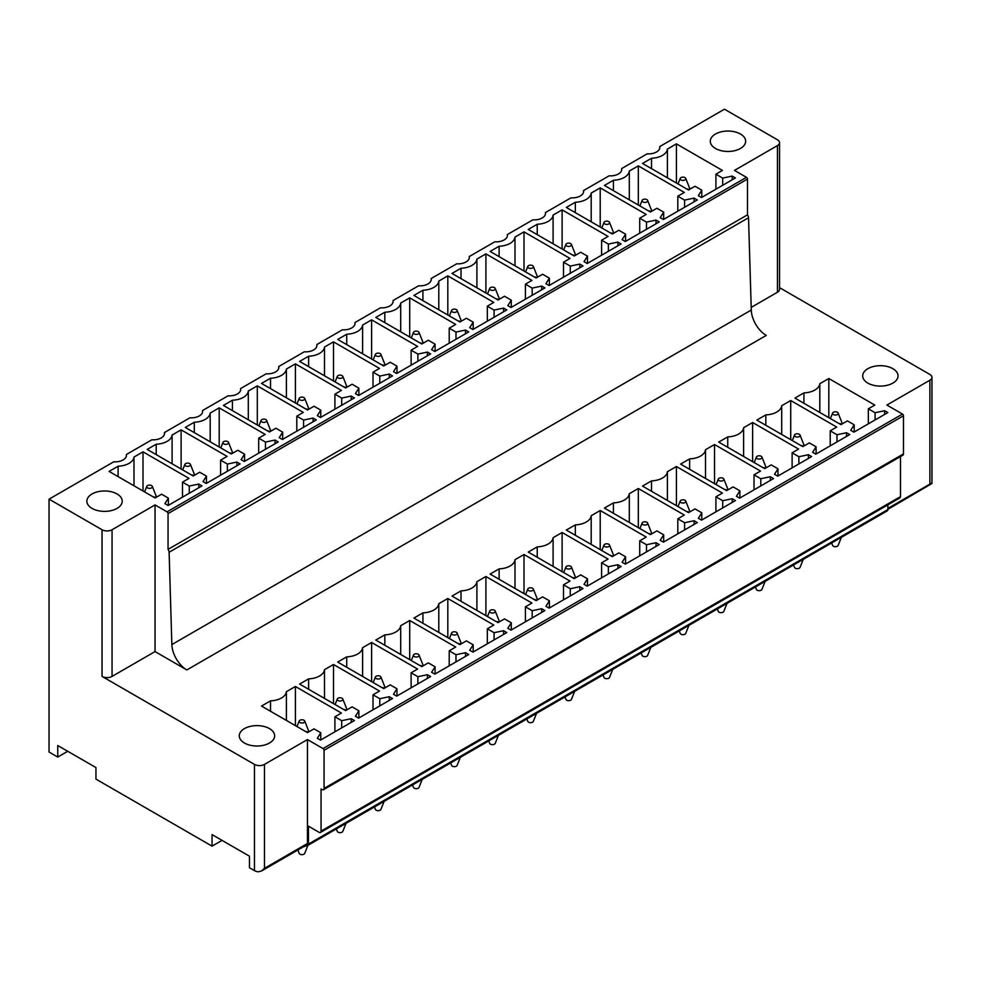 <?xml version="1.0" encoding="UTF-8"?>
<svg xmlns="http://www.w3.org/2000/svg" width="981" height="981" viewBox="0 0 981 981"><rect width="100%" height="100%" fill="white"/><g stroke="black" fill="none" stroke-linecap="round" stroke-linejoin="round"><path stroke-width="1.47" d="M306.293 845.132L306.452 845.23A2.833 1.631 60 0 0 307.875 845.377L887.29 510.843A2.833 1.631 60 0 0 887.879 509.556L887.879 504.847M931.876 482.995L929.878 484.148L929.878 380.223L886.873 405.055L902.471 414.056L323.056 748.577L307.458 739.576L307.458 843.501L264.465 868.332L261.522 870.981L258.457 871.79A7.075 4.083 180 0 1 254.459 870.638L249.456 867.744L249.456 856.205L212.055 834.61L212.055 846.149L222.049 840.386M67.75 751.299L57.756 757.062L57.756 745.523L95.954 767.571L95.954 779.122L212.055 846.149M751.188 307.409L777.467 292.228L777.467 145.58A7.075 4.083 0 0 0 779.539 142.699A7.075 4.083 0 0 0 777.467 139.805L724.468 109.21L659.772 146.561A11.318 6.536 180 0 1 659.845 147.346A11.318 6.536 180 0 1 656.534 151.969A11.318 6.536 180 0 1 647.178 153.833L621.672 168.56A11.318 6.536 180 0 1 621.746 169.345A11.318 6.536 180 0 1 618.435 173.968A11.318 6.536 180 0 1 609.078 175.832L583.56 190.559A11.318 6.536 180 0 1 583.646 191.344A11.318 6.536 180 0 1 580.335 195.967A11.318 6.536 180 0 1 570.979 197.831L545.461 212.558A11.318 6.536 180 0 1 545.546 213.343A11.318 6.536 180 0 1 542.235 217.954A11.318 6.536 180 0 1 532.879 219.83L507.361 234.557A11.318 6.536 180 0 1 507.447 235.342A11.318 6.536 180 0 1 504.136 239.953A11.318 6.536 180 0 1 494.767 241.816L469.261 256.556A11.318 6.536 180 0 1 469.347 257.341A11.318 6.536 180 0 1 466.024 261.952A11.318 6.536 180 0 1 456.668 263.815L431.162 278.543A11.318 6.536 180 0 1 431.248 279.327A11.318 6.536 180 0 1 427.924 283.95A11.318 6.536 180 0 1 418.568 285.814L393.062 300.542A11.318 6.536 180 0 1 393.136 301.326A11.318 6.536 180 0 1 389.825 305.949A11.318 6.536 180 0 1 380.469 307.813L354.963 322.541A11.318 6.536 180 0 1 355.036 323.325A11.318 6.536 180 0 1 351.725 327.948A11.318 6.536 180 0 1 342.369 329.812L316.863 344.539A11.318 6.536 180 0 1 316.937 345.324A11.318 6.536 180 0 1 313.626 349.947A11.318 6.536 180 0 1 304.269 351.811L278.751 366.538A11.318 6.536 180 0 1 278.837 367.323A11.318 6.536 180 0 1 275.526 371.946A11.318 6.536 180 0 1 266.17 373.81L240.652 388.537A11.318 6.536 180 0 1 240.737 389.322A11.318 6.536 180 0 1 237.427 393.933A11.318 6.536 180 0 1 228.07 395.809L202.552 410.536A11.318 6.536 180 0 1 202.638 411.321A11.318 6.536 180 0 1 199.327 415.932A11.318 6.536 180 0 1 189.958 417.796L164.452 432.535A11.318 6.536 180 0 1 164.538 433.32A11.318 6.536 180 0 1 161.227 437.931A11.318 6.536 180 0 1 151.859 439.795L126.353 454.522A11.318 6.536 180 0 1 126.439 455.307A11.318 6.536 180 0 1 123.116 459.93A11.318 6.536 180 0 1 113.759 461.793L49.05 499.157L49.05 752.047L57.756 757.062M307.458 843.501A2.833 1.631 60 0 1 306.881 844.8L261.522 870.981M323.056 748.577A1.41 0.822 60 0 1 324.061 750.306L324.061 788.417A2.833 1.631 60 0 1 323.472 789.717A2.833 1.631 60 0 1 322.062 789.57L321.057 788.994L321.057 831.14A2.833 1.631 60 0 1 320.468 832.44A2.833 1.631 60 0 1 319.058 832.293L308.463 826.174L308.463 844.077A2.833 1.631 60 0 1 307.875 845.377M186.819 669.925A21.214 12.25 60 0 1 171.859 644.566L751.274 310.045A21.214 12.25 60 0 0 766.235 335.392A21.214 12.25 60 0 0 766.259 335.416L186.844 669.937A21.214 12.25 60 0 1 186.819 669.925L155.047 651.58L155.047 504.933L112.055 529.752A7.075 4.083 0 0 1 102.049 529.752L49.05 499.157M171.859 644.566L169.112 552.254A3.581 2.072 60 0 0 168.058 549.385L168.058 513.59A1.41 0.822 60 0 0 167.052 511.861L155.047 504.933M155.108 497.968L109.099 471.42L118.112 466.208A16.971 9.798 0 0 0 133.992 457.048L143.005 451.849L189.002 478.397L182.503 482.149L189.272 486.061L198.8 484.062L202 485.902L168.107 505.485L164.906 503.633L168.376 498.127L161.607 494.216L155.108 497.968M118.112 476.619L118.112 466.208M133.992 485.779L133.992 457.048M143.005 490.99L143.005 451.849M198.8 487.753L198.8 484.062M193.208 475.981L147.199 449.421L156.212 444.209A16.971 9.798 0 0 0 172.092 435.049L181.105 429.85L227.101 456.398L220.602 460.163L227.371 464.062L236.899 462.063L240.1 463.915L206.206 483.486L203.006 481.634L206.476 476.128L199.707 472.229L193.208 475.981M156.212 454.62L156.212 444.209M172.092 463.792L172.092 435.049M181.105 468.992L181.105 429.85M236.899 465.754L236.899 462.063M231.308 453.982L185.299 427.422L194.312 422.222A16.971 9.798 0 0 0 210.192 413.05L219.204 407.851L265.201 434.411L258.702 438.164L265.471 442.063L275.011 440.064L278.212 441.916L244.306 461.487L241.105 459.635L244.576 454.129L237.807 450.23L231.308 453.982M194.312 432.621L194.312 422.222M210.192 441.793L210.192 413.05M219.204 446.993L219.204 407.851M275.011 443.755L275.011 440.064M269.407 431.983L223.41 405.423L232.423 400.223A16.971 9.798 0 0 0 248.291 391.051L257.304 385.852L303.313 412.412L296.802 416.165L303.57 420.064L313.111 418.065L316.311 419.917L282.405 439.488L279.205 437.636L282.675 432.143L275.906 428.231L269.407 431.983M232.423 410.622L232.423 400.223M248.291 419.794L248.291 391.051M257.304 424.994L257.304 385.852M313.111 421.756L313.111 418.065M307.507 409.984L261.51 383.424L270.523 378.225A16.971 9.798 0 0 0 286.391 369.052L295.404 363.853L341.413 390.413L334.913 394.166L341.682 398.078L351.21 396.066L354.411 397.918L320.505 417.489L317.304 415.637L320.775 410.144L314.006 406.232L307.507 409.984M270.523 388.623L270.523 378.225M286.391 397.796L286.391 369.052M295.404 402.995L295.404 363.853M351.21 399.77L351.21 396.066M345.606 387.986L299.61 361.425L308.623 356.226A16.971 9.798 0 0 0 324.49 347.053L333.503 341.854L379.512 368.415L373.013 372.167L379.782 376.079L389.31 374.068L392.51 375.919L358.605 395.49L355.404 393.651L358.874 388.145L352.105 384.233L345.606 387.986M308.623 366.636L308.623 356.226M324.49 375.797L324.49 347.053M333.503 380.996L333.503 341.854M389.31 377.771L389.31 374.068M383.706 365.987L337.709 339.426L346.722 334.227A16.971 9.798 0 0 0 362.602 325.067L371.615 319.855L417.612 346.416L411.113 350.168L417.881 354.08L427.409 352.081L430.61 353.92L396.704 373.491L393.504 371.652L396.974 366.146L390.205 362.234L383.706 365.987M346.722 344.638L346.722 334.227M362.602 353.798L362.602 325.067M371.615 359.009L371.615 319.855M427.409 355.772L427.409 352.081M421.805 343.988L375.809 317.427L384.822 312.228A16.971 9.798 0 0 0 400.702 303.068L409.715 297.856L455.711 324.417L449.212 328.169L455.981 332.081L465.509 330.082L468.71 331.921L434.816 351.492L431.615 349.653L435.086 344.147L428.305 340.235L421.805 343.988M384.822 322.639L384.822 312.228M400.702 331.799L400.702 303.068M409.715 337.01L409.715 297.856M465.509 333.773L465.509 330.082M459.917 321.989L413.908 295.44L422.921 290.229A16.971 9.798 0 0 0 438.801 281.069L447.814 275.857L493.811 302.418L487.312 306.17L494.081 310.082L503.609 308.083L506.809 309.922L472.916 329.506L469.715 327.654L473.185 322.148L466.416 318.236L459.917 321.989M422.921 300.64L422.921 290.229M438.801 309.8L438.801 281.069M447.814 315.011L447.814 275.857M503.609 311.774L503.609 308.083M498.017 300.002L452.008 273.441L461.021 268.23A16.971 9.798 0 0 0 476.901 259.07L485.914 253.871L531.91 280.419L525.411 284.171L532.18 288.083L541.708 286.084L544.909 287.936L511.015 307.507L507.815 305.655L511.285 300.149L504.516 296.25L498.017 300.002M461.021 278.641L461.021 268.23M476.901 287.813L476.901 259.07M485.914 293.012L485.914 253.871M541.708 289.775L541.708 286.084M536.116 278.003L490.108 251.443L499.121 246.243A16.971 9.798 0 0 0 515 237.071L524.013 231.872L570.01 258.432L563.511 262.185L570.28 266.084L579.82 264.085L583.021 265.937L549.115 285.508L545.914 283.656L549.385 278.15L542.616 274.251L536.116 278.003M499.121 256.642L499.121 246.243M515 265.814L515 237.071M524.013 271.014L524.013 231.872M579.82 267.776L579.82 264.085M574.216 256.004L528.219 229.444L537.232 224.244A16.971 9.798 0 0 0 553.1 215.072L562.113 209.873L608.11 236.433L601.611 240.186L608.379 244.085L617.92 242.086L621.12 243.938L587.214 263.509L584.014 261.657L587.484 256.151L580.715 252.252L574.216 256.004M537.232 234.643L537.232 224.244M553.1 243.815L553.1 215.072M562.113 249.015L562.113 209.873M617.92 245.777L617.92 242.086M612.316 234.005L566.319 207.445L575.332 202.245A16.971 9.798 0 0 0 591.2 193.073L600.213 187.874L646.221 214.434L639.722 218.187L646.491 222.098L656.019 220.087L659.22 221.939L625.314 241.51L622.113 239.658L625.584 234.165L618.815 230.253L612.316 234.005M575.332 212.644L575.332 202.245M591.2 221.816L591.2 193.073M600.213 227.016L600.213 187.874M656.019 223.791L656.019 220.087M650.415 212.006L604.419 185.446L613.432 180.246A16.971 9.798 0 0 0 629.299 171.074L638.312 165.875L684.321 192.435L677.822 196.188L684.591 200.099L694.119 198.088L697.319 199.94L663.414 219.511L660.213 217.659L663.683 212.166L656.914 208.254L650.415 212.006M613.432 190.657L613.432 180.246M629.299 199.817L629.299 171.074M638.312 205.017L638.312 165.875M694.119 201.792L694.119 198.088M688.515 190.007L642.518 163.447L651.531 158.248A16.971 9.798 0 0 0 667.399 149.087L676.412 143.876L722.421 170.436L715.922 174.189L722.69 178.101L732.218 176.09L735.419 177.941L701.513 197.512L698.313 195.673L701.783 190.167L695.014 186.255L688.515 190.007M651.531 168.658L651.531 158.248M667.399 177.819L667.399 149.087M676.412 183.018L676.412 143.876M732.218 179.793L732.218 176.09M307.507 732.611L261.51 706.062L270.523 700.851A16.971 9.798 0 0 0 286.391 691.691L295.404 686.479L341.413 713.04L334.913 716.792L341.682 720.704L351.21 718.705L354.411 720.545L320.505 740.115L317.304 738.276L320.775 732.77L314.006 728.858L307.507 732.611M270.523 711.262L270.523 700.851M286.391 720.422L286.391 691.691M295.404 725.633L295.404 686.479M351.21 722.396L351.21 718.705M345.606 710.612L299.61 684.064L308.623 678.852A16.971 9.798 0 0 0 324.49 669.692L333.503 664.493L379.512 691.041L373.013 694.793L379.782 698.705L389.31 696.706L392.51 698.546L358.605 718.129L355.404 716.277L358.874 710.771L352.105 706.86L345.606 710.612M308.623 689.263L308.623 678.852M324.49 698.423L324.49 669.692M333.503 703.635L333.503 664.493M389.31 700.397L389.31 696.706M383.706 688.625L337.709 662.065L346.722 656.853A16.971 9.798 0 0 0 362.602 647.693L371.615 642.494L417.612 669.042L411.113 672.807L417.881 676.706L427.409 674.707L430.61 676.559L396.704 696.13L393.504 694.278L396.974 688.772L390.205 684.873L383.706 688.625M346.722 667.264L346.722 656.853M362.602 676.436L362.602 647.693M371.615 681.636L371.615 642.494M427.409 678.398L427.409 674.707M421.805 666.626L375.809 640.066L384.822 634.866A16.971 9.798 0 0 0 400.702 625.694L409.715 620.495L455.711 647.055L449.212 650.808L455.981 654.707L465.509 652.708L468.71 654.56L434.816 674.131L431.615 672.279L435.086 666.773L428.305 662.874L421.805 666.626M384.822 645.265L384.822 634.866M400.702 654.437L400.702 625.694M409.715 659.637L409.715 620.495M465.509 656.399L465.509 652.708M459.917 644.627L413.908 618.067L422.921 612.867A16.971 9.798 0 0 0 438.801 603.695L447.814 598.496L493.811 625.056L487.312 628.809L494.081 632.708L503.609 630.709L506.809 632.561L472.916 652.132L469.715 650.28L473.185 644.787L466.416 640.875L459.917 644.627M422.921 623.266L422.921 612.867M438.801 632.438L438.801 603.695M447.814 637.638L447.814 598.496M503.609 634.4L503.609 630.709M498.017 622.628L452.008 596.068L461.021 590.869A16.971 9.798 0 0 0 476.901 581.696L485.914 576.497L531.91 603.057L525.411 606.81L532.18 610.722L541.708 608.711L544.909 610.562L511.015 630.133L507.815 628.281L511.285 622.788L504.516 618.876L498.017 622.628M461.021 601.267L461.021 590.869M476.901 610.44L476.901 581.696M485.914 615.639L485.914 576.497M541.708 612.414L541.708 608.711M536.116 600.63L490.108 574.069L499.121 568.87A16.971 9.798 0 0 0 515 559.697L524.013 554.498L570.01 581.059L563.511 584.811L570.28 588.723L579.82 586.712L583.021 588.563L549.115 608.134L545.914 606.295L549.385 600.789L542.616 596.877L536.116 600.63M499.121 579.28L499.121 568.87M515 588.441L515 559.697M524.013 593.64L524.013 554.498M579.82 590.415L579.82 586.712M574.216 578.631L528.219 552.07L537.232 546.871A16.971 9.798 0 0 0 553.1 537.711L562.113 532.499L608.11 559.06L601.611 562.812L608.379 566.724L617.92 564.725L621.12 566.564L587.214 586.135L584.014 584.296L587.484 578.79L580.715 574.878L574.216 578.631M537.232 557.282L537.232 546.871M553.1 566.442L553.1 537.711M562.113 571.653L562.113 532.499M617.92 568.416L617.92 564.725M612.316 556.632L566.319 530.071L575.332 524.872A16.971 9.798 0 0 0 591.2 515.712L600.213 510.5L646.221 537.061L639.722 540.813L646.491 544.725L656.019 542.726L659.22 544.565L625.314 564.136L622.113 562.297L625.584 556.791L618.815 552.879L612.316 556.632M575.332 535.283L575.332 524.872M591.2 544.443L591.2 515.712M600.213 549.654L600.213 510.5M656.019 546.417L656.019 542.726M650.415 534.633L604.419 508.084L613.432 502.873A16.971 9.798 0 0 0 629.299 493.713L638.312 488.501L684.321 515.062L677.822 518.814L684.591 522.726L694.119 520.727L697.319 522.566L663.414 542.15L660.213 540.298L663.683 534.792L656.914 530.88L650.415 534.633M613.432 513.284L613.432 502.873M629.299 522.444L629.299 493.713M638.312 527.655L638.312 488.501M694.119 524.418L694.119 520.727M688.515 512.646L642.518 486.086L651.531 480.874A16.971 9.798 0 0 0 667.399 471.714L676.412 466.515L722.421 493.063L715.922 496.815L722.69 500.727L732.218 498.728L735.419 500.58L701.513 520.151L698.313 518.299L701.783 512.793L695.014 508.894L688.515 512.646M651.531 491.285L651.531 480.874M667.399 500.457L667.399 471.714M676.412 505.656L676.412 466.515M732.218 502.419L732.218 498.728M726.614 490.647L680.618 464.087L689.631 458.887A16.971 9.798 0 0 0 705.511 449.715L714.524 444.516L760.52 471.076L754.021 474.829L760.79 478.728L770.318 476.729L773.519 478.581L739.625 498.152L736.424 496.3L739.882 490.794L733.114 486.895L726.614 490.647M689.631 469.286L689.631 458.887M705.511 478.458L705.511 449.715M714.524 483.658L714.524 444.516M770.318 480.42L770.318 476.729M764.714 468.648L718.717 442.088L727.73 436.888A16.971 9.798 0 0 0 743.61 427.716L752.623 422.517L798.62 449.077L792.121 452.83L798.89 456.729L808.418 454.73L811.618 456.582L777.725 476.153L774.524 474.301L777.994 468.795L771.225 464.896L764.714 468.648M727.73 447.287L727.73 436.888M743.61 456.459L743.61 427.716M752.623 461.659L752.623 422.517M808.418 458.421L808.418 454.73M802.826 446.649L756.817 420.089L765.83 414.889A16.971 9.798 0 0 0 781.71 405.717L790.723 400.518L836.719 427.078L830.22 430.831L836.989 434.742L846.517 432.731L849.718 434.583L815.824 454.154L812.624 452.302L816.094 446.809L809.325 442.897L802.826 446.649M765.83 425.288L765.83 414.889M781.71 434.46L781.71 405.717M790.723 439.66L790.723 400.518M846.517 436.435L846.517 432.731M840.925 424.65L794.917 398.09L803.93 392.89A16.971 9.798 0 0 0 819.809 383.718L828.822 378.519L874.819 405.079L868.32 408.832L875.089 412.743L884.629 410.732L887.83 412.584L853.924 432.155L850.723 430.303L854.193 424.81L847.425 420.898L840.925 424.65M803.93 403.301L803.93 392.89M819.809 412.461L819.809 383.718M828.822 417.661L828.822 378.519M884.629 414.436L884.629 410.732M854.193 431.996L854.193 424.81M875.089 419.929L875.089 412.743M868.32 423.841L868.32 408.832M816.094 453.995L816.094 446.809M836.989 441.928L836.989 434.742M830.22 445.84L830.22 430.831M777.994 475.993L777.994 468.795M798.89 463.927L798.89 456.729M792.121 467.839L792.121 452.83M739.882 497.992L739.882 490.794M760.79 485.926L760.79 478.728M754.021 489.838L754.021 474.829M701.783 519.991L701.783 512.793M722.69 507.925L722.69 500.727M715.922 511.837L715.922 496.815M663.683 541.99L663.683 534.792M684.591 529.924L684.591 522.726M677.822 533.836L677.822 518.814M625.584 563.989L625.584 556.791M646.491 551.923L646.491 544.725M639.722 555.822L639.722 540.813M587.484 585.988L587.484 578.79M608.379 573.922L608.379 566.724M601.611 577.821L601.611 562.812M549.385 607.987L549.385 600.789M570.28 595.908L570.28 588.723M563.511 599.82L563.511 584.811M511.285 629.974L511.285 622.788M532.18 617.907L532.18 610.722M525.411 621.819L525.411 606.81M473.185 651.973L473.185 644.787M494.081 639.906L494.081 632.708M487.312 643.818L487.312 628.809M435.086 673.972L435.086 666.773M455.981 661.905L455.981 654.707M449.212 665.817L449.212 650.808M396.974 695.97L396.974 688.772M417.881 683.904L417.881 676.706M411.113 687.816L411.113 672.807M358.874 717.969L358.874 710.771M379.782 705.903L379.782 698.705M373.013 709.815L373.013 694.793M320.775 739.968L320.775 732.77M341.682 727.902L341.682 720.704M334.913 731.801L334.913 716.792M701.783 197.365L701.783 190.167M722.69 185.299L722.69 178.101M715.922 189.198L715.922 174.189M663.683 219.352L663.683 212.166M684.591 207.285L684.591 200.099M677.822 211.197L677.822 196.188M625.584 241.351L625.584 234.165M646.491 229.284L646.491 222.098M639.722 233.196L639.722 218.187M587.484 263.349L587.484 256.151M608.379 251.283L608.379 244.085M601.611 255.195L601.611 240.186M549.385 285.348L549.385 278.15M570.28 273.282L570.28 266.084M563.511 277.194L563.511 262.185M511.285 307.347L511.285 300.149M532.18 295.281L532.18 288.083M525.411 299.193L525.411 284.171M473.185 329.346L473.185 322.148M494.081 317.28L494.081 310.082M487.312 321.192L487.312 306.17M435.086 351.345L435.086 344.147M455.981 339.279L455.981 332.081M449.212 343.178L449.212 328.169M396.974 373.344L396.974 366.146M417.881 361.278L417.881 354.08M411.113 365.177L411.113 350.168M358.874 395.343L358.874 388.145M379.782 383.264L379.782 376.079M373.013 387.176L373.013 372.167M320.775 417.33L320.775 410.144M341.682 405.263L341.682 398.078M334.913 409.175L334.913 394.166M282.675 439.329L282.675 432.143M303.57 427.262L303.57 420.064M296.802 431.174L296.802 416.165M244.576 461.328L244.576 454.129M265.471 449.261L265.471 442.063M258.702 453.173L258.702 438.164M206.476 483.326L206.476 476.128M227.371 471.26L227.371 464.062M220.602 475.172L220.602 460.163M168.376 505.325L168.376 498.127M189.272 493.259L189.272 486.061M182.503 497.171L182.503 482.149M126.353 454.522L126.353 456.091M659.772 146.561L659.772 148.131M621.672 168.56L621.672 170.13M583.56 190.559L583.56 192.129M545.461 212.558L545.461 214.128M507.361 234.557L507.361 236.127M469.261 256.556L469.261 258.113M431.162 278.543L431.162 280.112M393.062 300.542L393.062 302.111M354.963 322.541L354.963 324.11M316.863 344.539L316.863 346.109M278.751 366.538L278.751 368.108M240.652 388.537L240.652 390.107M202.552 410.536L202.552 412.106M164.452 432.535L164.452 434.105M751.274 310.045L748.528 217.733L169.112 552.254M168.058 549.385L747.473 214.864A3.581 2.072 60 0 1 748.528 217.733M747.473 214.864L747.473 179.069L168.058 513.59M167.052 511.861L746.467 177.34A1.41 0.822 60 0 1 747.473 179.069M746.467 177.34L734.475 170.412L777.467 145.58M99.572 491.383A17.683 10.202 0 0 0 86.868 501.181A17.683 10.202 0 0 0 109.529 510.966A17.683 10.202 0 0 0 122.233 501.181A17.683 10.202 0 0 0 99.572 491.383M744.935 144.121A17.683 10.202 0 0 0 745.646 141.252A17.683 10.202 0 0 0 730.477 131.147A17.683 10.202 0 0 0 711.004 138.382A17.683 10.202 0 0 0 710.293 141.252A17.683 10.202 0 0 0 725.45 151.356A17.683 10.202 0 0 0 744.935 144.121M321.057 831.14L900.472 496.619A2.833 1.631 60 0 1 899.884 497.919L320.468 832.44M900.472 496.619L900.472 456.582M324.061 788.417L903.476 453.896A2.833 1.631 60 0 1 902.888 455.184L323.472 789.717M903.476 453.896L903.476 415.785L324.061 750.306M902.471 414.056A1.41 0.822 60 0 1 903.476 415.785M887.879 509.36L931.95 483.498L931.95 377.342A7.075 4.083 0 0 0 929.878 374.448L779.539 287.654M929.878 380.223A7.075 4.083 0 0 0 931.95 377.342M777.467 292.228A7.075 4.083 0 0 0 779.539 289.346L779.539 142.699M897.333 378.764A17.683 10.202 0 0 0 898.056 375.895A17.683 10.202 0 0 0 882.888 365.79A17.683 10.202 0 0 0 863.415 373.025A17.683 10.202 0 0 0 862.691 375.895A17.683 10.202 0 0 0 877.86 385.999A17.683 10.202 0 0 0 897.333 378.764M307.458 739.576L264.465 764.407A7.075 4.083 180 0 1 254.459 764.407L102.049 676.412A7.075 4.083 180 0 0 112.055 676.412L112.055 529.752M155.047 651.58L112.055 676.412M261.927 745.609A17.683 10.202 0 0 0 274.631 735.824A17.683 10.202 0 0 0 251.982 726.026A17.683 10.202 0 0 0 239.278 735.824A17.683 10.202 0 0 0 261.927 745.609M831.63 542.984L832.611 545.424A2.833 1.631 0 0 0 832.894 545.841A2.833 1.631 0 0 0 835.763 546.675A2.833 1.631 0 0 0 838.13 545.424L841.355 537.367M837.86 412.633A2.833 1.631 0 0 0 834.99 411.799A2.833 1.631 0 0 0 832.611 413.05A2.833 1.631 0 0 0 832.894 414.203A2.833 1.631 0 0 0 836.376 414.951A2.833 1.631 0 0 0 838.13 413.05A2.833 1.631 0 0 0 837.86 412.633M838.13 413.05L842.372 423.731A7.075 4.083 0 0 1 842.385 423.804M838.829 423.436L841.845 424.111M841.306 537.392L837.443 539.624M685.449 178.002A2.833 1.631 0 0 0 682.58 177.156A2.833 1.631 0 0 0 680.213 178.407A2.833 1.631 0 0 0 680.483 179.56A2.833 1.631 0 0 0 683.978 180.308A2.833 1.631 0 0 0 685.719 178.407A2.833 1.631 0 0 0 685.449 178.002M685.719 178.407L689.974 189.088A7.075 4.083 0 0 1 689.986 189.161M686.418 188.793L689.447 189.48M793.531 564.97L794.512 567.423A2.833 1.631 0 0 0 794.794 567.84A2.833 1.631 0 0 0 797.651 568.673A2.833 1.631 0 0 0 800.03 567.423L803.255 559.366M799.748 434.632A2.833 1.631 0 0 0 796.891 433.798A2.833 1.631 0 0 0 794.512 435.049A2.833 1.631 0 0 0 794.794 436.202A2.833 1.631 0 0 0 798.276 436.95A2.833 1.631 0 0 0 800.03 435.049A2.833 1.631 0 0 0 799.748 434.632M800.03 435.049L804.273 445.73A7.075 4.083 0 0 1 804.285 445.803M800.729 445.435L803.746 446.11M803.206 559.391L799.343 561.623M647.35 199.989A2.833 1.631 0 0 0 644.48 199.155A2.833 1.631 0 0 0 642.114 200.406A2.833 1.631 0 0 0 642.383 201.559A2.833 1.631 0 0 0 645.878 202.307A2.833 1.631 0 0 0 647.619 200.406A2.833 1.631 0 0 0 647.35 199.989M647.619 200.406L651.862 211.087A7.075 4.083 0 0 1 651.887 211.16M648.318 210.792L651.347 211.467M755.431 586.969L756.412 589.422A2.833 1.631 0 0 0 756.682 589.839A2.833 1.631 0 0 0 759.552 590.672A2.833 1.631 0 0 0 761.93 589.422L765.155 581.365M761.648 456.631A2.833 1.631 0 0 0 758.779 455.797A2.833 1.631 0 0 0 756.412 457.048A2.833 1.631 0 0 0 756.682 458.201A2.833 1.631 0 0 0 760.177 458.949A2.833 1.631 0 0 0 761.93 457.048A2.833 1.631 0 0 0 761.648 456.631M761.93 457.048L766.173 467.729A7.075 4.083 0 0 1 766.186 467.802M762.617 467.434L765.646 468.109M765.094 581.39L761.244 583.621M609.25 221.988A2.833 1.631 0 0 0 606.381 221.154A2.833 1.631 0 0 0 604.014 222.405A2.833 1.631 0 0 0 604.284 223.558A2.833 1.631 0 0 0 607.766 224.306A2.833 1.631 0 0 0 609.52 222.405A2.833 1.631 0 0 0 609.25 221.988M609.52 222.405L613.763 233.086A7.075 4.083 0 0 1 613.787 233.159M610.219 232.791L613.248 233.466M717.332 608.968L718.313 611.421A2.833 1.631 0 0 0 718.582 611.837A2.833 1.631 0 0 0 721.452 612.671A2.833 1.631 0 0 0 723.831 611.421L727.044 603.364M723.549 478.63A2.833 1.631 0 0 0 720.679 477.796A2.833 1.631 0 0 0 718.313 479.047A2.833 1.631 0 0 0 718.582 480.2A2.833 1.631 0 0 0 722.077 480.935A2.833 1.631 0 0 0 723.831 479.047A2.833 1.631 0 0 0 723.549 478.63M723.831 479.047L728.074 489.727A7.075 4.083 0 0 1 728.086 489.801M724.518 489.433L727.546 490.108M726.995 603.389L723.144 605.62M571.15 243.987A2.833 1.631 0 0 0 568.281 243.153A2.833 1.631 0 0 0 565.914 244.404A2.833 1.631 0 0 0 566.184 245.557A2.833 1.631 0 0 0 569.667 246.305A2.833 1.631 0 0 0 571.42 244.404A2.833 1.631 0 0 0 571.15 243.987M571.42 244.404L575.663 255.085A7.075 4.083 0 0 1 575.688 255.158M572.119 254.79L575.136 255.465M679.232 630.967L680.213 633.419A2.833 1.631 0 0 0 680.483 633.836A2.833 1.631 0 0 0 683.352 634.67A2.833 1.631 0 0 0 685.719 633.419L688.944 625.363M685.449 500.629A2.833 1.631 0 0 0 682.58 499.795A2.833 1.631 0 0 0 680.213 501.046A2.833 1.631 0 0 0 680.483 502.198A2.833 1.631 0 0 0 683.978 502.934A2.833 1.631 0 0 0 685.719 501.046A2.833 1.631 0 0 0 685.449 500.629M685.719 501.046L689.974 511.726A7.075 4.083 0 0 1 689.986 511.8M686.418 511.432L689.447 512.107M688.895 625.388L685.032 627.619M533.051 265.986A2.833 1.631 0 0 0 530.181 265.152A2.833 1.631 0 0 0 527.803 266.403A2.833 1.631 0 0 0 528.085 267.555A2.833 1.631 0 0 0 531.567 268.291A2.833 1.631 0 0 0 533.321 266.403A2.833 1.631 0 0 0 533.051 265.986M533.321 266.403L537.563 277.083A7.075 4.083 0 0 1 537.576 277.157M534.02 276.789L537.036 277.464M641.133 652.966L642.114 655.418A2.833 1.631 0 0 0 642.383 655.835A2.833 1.631 0 0 0 645.253 656.669A2.833 1.631 0 0 0 647.619 655.418L650.844 647.35M647.35 522.628A2.833 1.631 0 0 0 644.48 521.794A2.833 1.631 0 0 0 642.114 523.045A2.833 1.631 0 0 0 642.383 524.197A2.833 1.631 0 0 0 645.878 524.933A2.833 1.631 0 0 0 647.619 523.045A2.833 1.631 0 0 0 647.35 522.628M647.619 523.045L651.862 533.713A7.075 4.083 0 0 1 651.887 533.787M648.318 533.431L651.347 534.105M650.795 647.386L646.933 649.618M494.939 287.985A2.833 1.631 0 0 0 492.082 287.151A2.833 1.631 0 0 0 489.703 288.402A2.833 1.631 0 0 0 489.985 289.554A2.833 1.631 0 0 0 493.468 290.29A2.833 1.631 0 0 0 495.221 288.402A2.833 1.631 0 0 0 494.939 287.985M495.221 288.402L499.464 299.082A7.075 4.083 0 0 1 499.476 299.156M495.92 298.788L498.937 299.463M603.033 674.965L604.014 677.417A2.833 1.631 0 0 0 604.284 677.834A2.833 1.631 0 0 0 607.153 678.668A2.833 1.631 0 0 0 609.52 677.417L612.745 669.349M609.25 544.627A2.833 1.631 0 0 0 606.381 543.793A2.833 1.631 0 0 0 604.014 545.044A2.833 1.631 0 0 0 604.284 546.184A2.833 1.631 0 0 0 607.766 546.932A2.833 1.631 0 0 0 609.52 545.044A2.833 1.631 0 0 0 609.25 544.627M609.52 545.044L613.763 555.712A7.075 4.083 0 0 1 613.787 555.786M610.219 555.43L613.248 556.104M612.696 669.385L608.833 671.605M456.839 309.984A2.833 1.631 0 0 0 453.982 309.15A2.833 1.631 0 0 0 451.603 310.401A2.833 1.631 0 0 0 451.873 311.553A2.833 1.631 0 0 0 455.368 312.289A2.833 1.631 0 0 0 457.121 310.401A2.833 1.631 0 0 0 456.839 309.984M457.121 310.401L461.364 321.069A7.075 4.083 0 0 1 461.377 321.143M457.82 320.787L460.837 321.461M564.933 696.964L565.914 699.416A2.833 1.631 0 0 0 566.184 699.821A2.833 1.631 0 0 0 569.054 700.667A2.833 1.631 0 0 0 571.42 699.416L574.645 691.347L570.734 693.604M571.15 566.626A2.833 1.631 0 0 0 568.281 565.792A2.833 1.631 0 0 0 565.914 567.03A2.833 1.631 0 0 0 566.184 568.183A2.833 1.631 0 0 0 569.667 568.931A2.833 1.631 0 0 0 571.42 567.03A2.833 1.631 0 0 0 571.15 566.626M571.42 567.03L575.663 577.711A7.075 4.083 0 0 1 575.688 577.784M572.119 577.417L575.136 578.103M418.74 331.983A2.833 1.631 0 0 0 415.87 331.149A2.833 1.631 0 0 0 413.504 332.4A2.833 1.631 0 0 0 413.774 333.54A2.833 1.631 0 0 0 417.268 334.288A2.833 1.631 0 0 0 419.022 332.4A2.833 1.631 0 0 0 418.74 331.983M419.022 332.4L423.265 343.068A7.075 4.083 0 0 1 423.277 343.142M419.709 342.786L422.737 343.46M526.822 718.963L527.803 721.403A2.833 1.631 0 0 0 528.085 721.82A2.833 1.631 0 0 0 530.954 722.654A2.833 1.631 0 0 0 533.321 721.403L536.546 713.346M533.051 588.612A2.833 1.631 0 0 0 530.181 587.778A2.833 1.631 0 0 0 527.803 589.029A2.833 1.631 0 0 0 528.085 590.182A2.833 1.631 0 0 0 531.567 590.93A2.833 1.631 0 0 0 533.321 589.029A2.833 1.631 0 0 0 533.051 588.612M533.321 589.029L537.563 599.71A7.075 4.083 0 0 1 537.576 599.783M534.02 599.416L537.036 600.09M536.497 713.371L532.634 715.603M380.64 353.982A2.833 1.631 0 0 0 377.771 353.148A2.833 1.631 0 0 0 375.404 354.386A2.833 1.631 0 0 0 375.674 355.539A2.833 1.631 0 0 0 379.169 356.287A2.833 1.631 0 0 0 380.91 354.386A2.833 1.631 0 0 0 380.64 353.982M380.91 354.386L385.165 365.067A7.075 4.083 0 0 1 385.177 365.14M381.609 364.773L384.638 365.459M488.722 740.949L489.703 743.402A2.833 1.631 0 0 0 489.985 743.819A2.833 1.631 0 0 0 492.842 744.653A2.833 1.631 0 0 0 495.221 743.402L498.446 735.345M494.939 610.611A2.833 1.631 0 0 0 492.082 609.777A2.833 1.631 0 0 0 489.703 611.028A2.833 1.631 0 0 0 489.985 612.181A2.833 1.631 0 0 0 493.468 612.929A2.833 1.631 0 0 0 495.221 611.028A2.833 1.631 0 0 0 494.939 610.611M495.221 611.028L499.464 621.709A7.075 4.083 0 0 1 499.476 621.782M495.92 621.414L498.937 622.089M498.397 735.37L494.534 737.602M342.541 375.968A2.833 1.631 0 0 0 339.671 375.134A2.833 1.631 0 0 0 337.305 376.385A2.833 1.631 0 0 0 337.574 377.538A2.833 1.631 0 0 0 341.069 378.286A2.833 1.631 0 0 0 342.81 376.385A2.833 1.631 0 0 0 342.541 375.968M342.81 376.385L347.053 387.066A7.075 4.083 0 0 1 347.078 387.139M343.509 386.772L346.538 387.446M450.622 762.948L451.603 765.401A2.833 1.631 0 0 0 451.873 765.818A2.833 1.631 0 0 0 454.743 766.652A2.833 1.631 0 0 0 457.121 765.401L460.347 757.344M456.839 632.61A2.833 1.631 0 0 0 453.982 631.776A2.833 1.631 0 0 0 451.603 633.027A2.833 1.631 0 0 0 451.873 634.18A2.833 1.631 0 0 0 455.368 634.928A2.833 1.631 0 0 0 457.121 633.027A2.833 1.631 0 0 0 456.839 632.61M457.121 633.027L461.364 643.708A7.075 4.083 0 0 1 461.377 643.781M457.82 643.413L460.837 644.088M460.297 757.369L456.435 759.601M304.441 397.967A2.833 1.631 0 0 0 301.572 397.133A2.833 1.631 0 0 0 299.205 398.384A2.833 1.631 0 0 0 299.475 399.537A2.833 1.631 0 0 0 302.957 400.285A2.833 1.631 0 0 0 304.711 398.384A2.833 1.631 0 0 0 304.441 397.967M304.711 398.384L308.954 409.065A7.075 4.083 0 0 1 308.978 409.138M305.41 408.77L308.439 409.445M412.523 784.947L413.504 787.4A2.833 1.631 0 0 0 413.774 787.817A2.833 1.631 0 0 0 416.643 788.65A2.833 1.631 0 0 0 419.022 787.4L422.235 779.343M418.74 654.609A2.833 1.631 0 0 0 415.87 653.775A2.833 1.631 0 0 0 413.504 655.026A2.833 1.631 0 0 0 413.774 656.179A2.833 1.631 0 0 0 417.268 656.914A2.833 1.631 0 0 0 419.022 655.026A2.833 1.631 0 0 0 418.74 654.609M419.022 655.026L423.265 665.707A7.075 4.083 0 0 1 423.277 665.78M419.709 665.412L422.737 666.087M422.186 779.368L418.335 781.599M266.341 419.966A2.833 1.631 0 0 0 263.472 419.132A2.833 1.631 0 0 0 261.105 420.383A2.833 1.631 0 0 0 261.375 421.536A2.833 1.631 0 0 0 264.858 422.284A2.833 1.631 0 0 0 266.611 420.383A2.833 1.631 0 0 0 266.341 419.966M266.611 420.383L270.854 431.064A7.075 4.083 0 0 1 270.879 431.137M267.31 430.769L270.327 431.444M374.423 806.946L375.404 809.399A2.833 1.631 0 0 0 375.674 809.816A2.833 1.631 0 0 0 378.543 810.649A2.833 1.631 0 0 0 380.91 809.399L384.135 801.342M380.64 676.608A2.833 1.631 0 0 0 377.771 675.774A2.833 1.631 0 0 0 375.404 677.025A2.833 1.631 0 0 0 375.674 678.178A2.833 1.631 0 0 0 379.169 678.913A2.833 1.631 0 0 0 380.91 677.025A2.833 1.631 0 0 0 380.64 676.608M380.91 677.025L385.165 687.706A7.075 4.083 0 0 1 385.177 687.779M381.609 687.411L384.638 688.086M384.086 801.367L380.223 803.598M228.242 441.965A2.833 1.631 0 0 0 225.372 441.131A2.833 1.631 0 0 0 222.994 442.382A2.833 1.631 0 0 0 223.276 443.535A2.833 1.631 0 0 0 226.758 444.27A2.833 1.631 0 0 0 228.512 442.382A2.833 1.631 0 0 0 228.242 441.965M228.512 442.382L232.755 453.063A7.075 4.083 0 0 1 232.767 453.136M229.211 452.768L232.227 453.443M336.324 828.945L337.305 831.398A2.833 1.631 0 0 0 337.574 831.814A2.833 1.631 0 0 0 340.444 832.648A2.833 1.631 0 0 0 342.81 831.398L346.035 823.341M342.541 698.607A2.833 1.631 0 0 0 339.671 697.773A2.833 1.631 0 0 0 337.305 699.024A2.833 1.631 0 0 0 337.574 700.176A2.833 1.631 0 0 0 341.069 700.912A2.833 1.631 0 0 0 342.81 699.024A2.833 1.631 0 0 0 342.541 698.607M342.81 699.024L347.053 709.704A7.075 4.083 0 0 1 347.078 709.766M343.509 709.41L346.538 710.085M345.986 823.366L342.124 825.597M190.13 463.964A2.833 1.631 0 0 0 187.273 463.13A2.833 1.631 0 0 0 184.894 464.381A2.833 1.631 0 0 0 185.176 465.534A2.833 1.631 0 0 0 188.659 466.269A2.833 1.631 0 0 0 190.412 464.381A2.833 1.631 0 0 0 190.13 463.964M190.412 464.381L194.655 475.062A7.075 4.083 0 0 1 194.667 475.135M191.111 474.767L194.128 475.442M297.844 850.012L299.205 853.396A2.833 1.631 0 0 0 299.475 853.813A2.833 1.631 0 0 0 302.344 854.647A2.833 1.631 0 0 0 304.711 853.396L307.936 845.328M304.441 720.606A2.833 1.631 0 0 0 301.572 719.772A2.833 1.631 0 0 0 299.205 721.023A2.833 1.631 0 0 0 299.475 722.163A2.833 1.631 0 0 0 302.957 722.911A2.833 1.631 0 0 0 304.711 721.023A2.833 1.631 0 0 0 304.441 720.606M304.711 721.023L308.954 731.691A7.075 4.083 0 0 1 308.978 731.765M305.41 731.409L308.439 732.084M307.887 845.364L303.387 846.811M152.03 485.963A2.833 1.631 0 0 0 149.173 485.129A2.833 1.631 0 0 0 146.794 486.38A2.833 1.631 0 0 0 147.076 487.532A2.833 1.631 0 0 0 150.559 488.268A2.833 1.631 0 0 0 152.313 486.38A2.833 1.631 0 0 0 152.03 485.963M152.313 486.38L156.555 497.06A7.075 4.083 0 0 1 156.568 497.122M153.011 496.766L156.028 497.441M308.451 844.077L887.879 509.556M929.878 484.148L887.879 508.403M264.465 868.332L264.465 764.407M254.459 764.407L254.459 870.638M102.049 529.752L102.049 676.412M832.611 413.05L830.404 418.58M680.213 178.407L678.006 183.938M794.512 435.049L792.305 440.579M642.114 200.406L639.906 205.936M756.412 457.048L754.205 462.578M604.014 222.405L601.794 227.935M718.313 479.047L716.105 484.577M565.914 244.404L563.695 249.934M680.213 501.046L678.006 506.564M527.803 266.403L525.595 271.933M642.114 523.045L639.906 528.563M489.703 288.402L487.496 293.92M604.014 545.044L601.794 550.562M451.603 310.401L449.396 315.919M565.914 567.03L563.695 572.561M413.504 332.4L411.297 337.918M527.803 589.029L525.595 594.56M375.404 354.386L373.197 359.917M489.703 611.028L487.496 616.559M337.305 376.385L335.097 381.916M451.603 633.027L449.396 638.557M299.205 398.384L296.985 403.914M413.504 655.026L411.297 660.556M261.105 420.383L258.886 425.913M375.404 677.025L373.197 682.543M222.994 442.382L220.786 447.912M337.305 699.024L335.097 704.542M184.894 464.381L182.687 469.899M299.205 721.023L296.985 726.541M146.794 486.38L144.587 491.898"/></g></svg>
